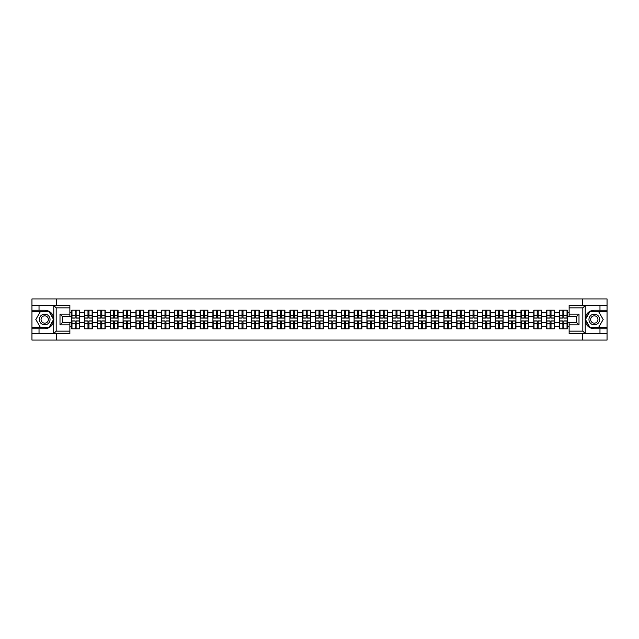 <?xml version="1.0" encoding="UTF-8"?>
<svg xmlns="http://www.w3.org/2000/svg" width="639" height="639" viewBox="0 0 639 639"><rect width="100%" height="100%" fill="white"/><g stroke="black" fill="none" stroke-linecap="round" stroke-linejoin="round"><path stroke-width="0.96" d="M69.875 307.854L56.176 307.854L53.636 305.386L69.875 305.386L69.875 316.577L62.47 316.577L62.47 322.423L69.875 322.423L69.875 333.614L53.636 333.614L53.78 321.289C52.51 325.914 49.483 328.398 44.706 328.758L31.95 328.758L31.95 340.068L607.05 340.068L607.05 311.56L589.717 311.56L585.132 319.5L589.717 327.44L607.05 327.44M594.294 310.242C589.517 310.602 586.49 313.086 585.22 317.711A9.258 9.258 0 0 1 594.294 310.242L607.05 310.242L607.05 298.932L582.528 298.932L582.528 305.386M582.528 333.614L582.528 340.068M582.528 298.932L31.95 298.932L31.95 327.44L49.283 327.44L53.868 319.5L49.283 311.56L31.95 311.56M56.472 340.068L56.472 333.614M56.472 305.386L56.472 298.932M569.125 312.343L567.272 312.343L567.272 310.203L559.452 310.203L559.452 316.457L554.436 316.457L554.436 322.543L559.452 322.543L559.452 316.457M569.125 326.657L567.272 326.657L567.272 328.797L559.452 328.797L559.452 326.657L554.436 326.657L554.436 328.797L546.617 328.797L546.617 326.657L541.6 326.657L541.6 328.797L533.781 328.797L533.781 326.657L528.765 326.657L528.765 328.797L520.953 328.797L520.953 326.657L515.929 326.657L515.929 328.797L508.117 328.797L508.117 326.657L503.093 326.657L503.093 328.797L495.281 328.797L495.281 326.657L490.265 326.657L490.265 328.797L482.445 328.797L482.445 326.657L477.429 326.657L477.429 328.797L469.609 328.797L469.609 326.657L464.593 326.657L464.593 328.797L456.773 328.797L456.773 326.657L451.757 326.657L451.757 328.797L443.937 328.797L443.937 326.657L438.921 326.657L438.921 328.797L431.109 328.797L431.109 326.657L426.085 326.657L426.085 328.797L418.273 328.797L418.273 326.657L413.249 326.657L413.249 328.797L405.438 328.797L405.438 326.657L400.413 326.657L400.413 328.797L392.602 328.797L392.602 326.657L387.585 326.657L387.585 328.797L379.766 328.797L379.766 326.657L374.75 326.657L374.75 328.797L366.93 328.797L366.93 326.657L361.914 326.657L361.914 328.797L354.094 328.797L354.094 326.657L349.078 326.657L349.078 328.797L341.258 328.797L341.258 326.657L336.242 326.657L336.242 328.797L328.43 328.797L328.43 326.657L323.406 326.657L323.406 328.797L315.594 328.797L315.594 326.657L310.57 326.657L310.57 328.797L302.758 328.797L302.758 326.657L297.742 326.657L297.742 328.797L289.922 328.797L289.922 326.657L284.906 326.657L284.906 328.797L277.086 328.797L277.086 326.657L272.07 326.657L272.07 328.797L264.25 328.797L264.25 326.657L259.234 326.657L259.234 328.797L251.415 328.797L251.415 326.657L246.398 326.657L246.398 328.797L238.587 328.797L238.587 326.657L233.562 326.657L233.562 328.797L225.751 328.797L225.751 326.657L220.727 326.657L220.727 328.797L212.915 328.797L212.915 326.657L207.891 326.657L207.891 328.797L200.079 328.797L200.079 326.657L195.063 326.657L195.063 328.797L187.243 328.797L187.243 326.657L182.227 326.657L182.227 328.797L174.407 328.797L174.407 326.657L169.391 326.657L169.391 328.797L161.571 328.797L161.571 326.657L156.555 326.657L156.555 328.797L148.735 328.797L148.735 326.657L143.719 326.657L143.719 328.797L135.907 328.797L135.907 326.657L130.883 326.657L130.883 328.797L123.071 328.797L123.071 326.657L118.047 326.657L118.047 328.797L110.235 328.797L110.235 326.657L105.219 326.657L105.219 328.797L97.4 328.797L97.4 326.657L92.383 326.657L92.383 328.797L84.564 328.797L84.564 326.657L79.548 326.657L79.548 328.797L71.728 328.797L71.728 326.657L69.875 326.657M69.875 312.343L71.728 312.343L71.728 316.457L69.875 316.457M559.452 312.343L554.436 312.343L554.436 310.203L546.617 310.203L546.617 312.343L541.6 312.343L541.6 310.203L533.781 310.203L533.781 312.343L528.765 312.343L528.765 310.203L520.953 310.203L520.953 312.343L515.929 312.343L515.929 310.203L508.117 310.203L508.117 312.343L503.093 312.343L503.093 310.203L495.281 310.203L495.281 312.343L490.265 312.343L490.265 310.203L482.445 310.203L482.445 312.343L477.429 312.343L477.429 310.203L469.609 310.203L469.609 312.343L464.593 312.343L464.593 310.203L456.773 310.203L456.773 312.343L451.757 312.343L451.757 310.203L443.937 310.203L443.937 312.343L438.921 312.343L438.921 310.203L431.109 310.203L431.109 312.343L426.085 312.343L426.085 310.203L418.273 310.203L418.273 312.343L413.249 312.343L413.249 310.203L405.438 310.203L405.438 312.343L400.413 312.343L400.413 310.203L392.602 310.203L392.602 312.343L387.585 312.343L387.585 310.203L379.766 310.203L379.766 312.343L374.75 312.343L374.75 310.203L366.93 310.203L366.93 312.343L361.914 312.343L361.914 310.203L354.094 310.203L354.094 312.343L349.078 312.343L349.078 310.203L341.258 310.203L341.258 312.343L336.242 312.343L336.242 310.203L328.43 310.203L328.43 312.343L323.406 312.343L323.406 310.203L315.594 310.203L315.594 312.343L310.57 312.343L310.57 310.203L302.758 310.203L302.758 312.343L297.742 312.343L297.742 310.203L289.922 310.203L289.922 312.343L284.906 312.343L284.906 310.203L277.086 310.203L277.086 312.343L272.07 312.343L272.07 310.203L264.25 310.203L264.25 312.343L259.234 312.343L259.234 310.203L251.415 310.203L251.415 312.343L246.398 312.343L246.398 310.203L238.587 310.203L238.587 312.343L233.562 312.343L233.562 310.203L225.751 310.203L225.751 312.343L220.727 312.343L220.727 310.203L212.915 310.203L212.915 312.343L207.891 312.343L207.891 310.203L200.079 310.203L200.079 312.343L195.063 312.343L195.063 310.203L187.243 310.203L187.243 312.343L182.227 312.343L182.227 310.203L174.407 310.203L174.407 312.343L169.391 312.343L169.391 310.203L161.571 310.203L161.571 312.343L156.555 312.343L156.555 310.203L148.735 310.203L148.735 312.343L143.719 312.343L143.719 310.203L135.907 310.203L135.907 312.343L130.883 312.343L130.883 310.203L123.071 310.203L123.071 312.343L118.047 312.343L118.047 310.203L110.235 310.203L110.235 312.343L105.219 312.343L105.219 310.203L97.4 310.203L97.4 312.343L92.383 312.343L92.383 310.203L84.564 310.203L84.564 312.343L79.548 312.343L79.548 310.203L71.728 310.203L71.728 312.343M559.452 322.543L559.452 326.657M554.436 322.543L554.436 326.657M554.436 312.343L554.436 316.457M541.6 322.543L546.617 322.543L546.617 316.457L541.6 316.457L541.6 326.657M546.617 322.543L546.617 326.657M546.617 312.343L546.617 316.457M541.6 312.343L541.6 316.457M528.765 322.543L533.781 322.543L533.781 316.457L528.765 316.457L528.765 326.657M533.781 322.543L533.781 326.657M533.781 312.343L533.781 316.457M528.765 312.343L528.765 316.457M515.929 322.543L520.953 322.543L520.953 316.457L515.929 316.457L515.929 326.657M520.953 322.543L520.953 326.657M520.953 312.343L520.953 316.457M515.929 312.343L515.929 316.457M503.093 322.543L508.117 322.543L508.117 316.457L503.093 316.457L503.093 326.657M508.117 322.543L508.117 326.657M508.117 312.343L508.117 316.457M503.093 312.343L503.093 316.457M490.265 322.543L495.281 322.543L495.281 316.457L490.265 316.457L490.265 326.657M495.281 322.543L495.281 326.657M495.281 312.343L495.281 316.457M490.265 312.343L490.265 316.457M477.429 322.543L482.445 322.543L482.445 316.457L477.429 316.457L477.429 326.657M482.445 322.543L482.445 326.657M482.445 312.343L482.445 316.457M477.429 312.343L477.429 316.457M464.593 322.543L469.609 322.543L469.609 316.457L464.593 316.457L464.593 326.657M469.609 322.543L469.609 326.657M469.609 312.343L469.609 316.457M464.593 312.343L464.593 316.457M451.757 322.543L456.773 322.543L456.773 316.457L451.757 316.457L451.757 326.657M456.773 322.543L456.773 326.657M456.773 312.343L456.773 316.457M451.757 312.343L451.757 316.457M438.921 322.543L443.937 322.543L443.937 316.457L438.921 316.457L438.921 326.657M443.937 322.543L443.937 326.657M443.937 312.343L443.937 316.457M438.921 312.343L438.921 316.457M426.085 322.543L431.109 322.543L431.109 316.457L426.085 316.457L426.085 326.657M431.109 322.543L431.109 326.657M431.109 312.343L431.109 316.457M426.085 312.343L426.085 316.457M413.249 322.543L418.273 322.543L418.273 316.457L413.249 316.457L413.249 326.657M418.273 322.543L418.273 326.657M418.273 312.343L418.273 316.457M413.249 312.343L413.249 316.457M400.413 322.543L405.438 322.543L405.438 316.457L400.413 316.457L400.413 326.657M405.438 322.543L405.438 326.657M405.438 312.343L405.438 316.457M400.413 312.343L400.413 316.457M387.585 322.543L392.602 322.543L392.602 316.457L387.585 316.457L387.585 326.657M392.602 322.543L392.602 326.657M392.602 312.343L392.602 316.457M387.585 312.343L387.585 316.457M374.75 322.543L379.766 322.543L379.766 316.457L374.75 316.457L374.75 326.657M379.766 322.543L379.766 326.657M379.766 312.343L379.766 316.457M374.75 312.343L374.75 316.457M361.914 322.543L366.93 322.543L366.93 316.457L361.914 316.457L361.914 326.657M366.93 322.543L366.93 326.657M366.93 312.343L366.93 316.457M361.914 312.343L361.914 316.457M349.078 322.543L354.094 322.543L354.094 316.457L349.078 316.457L349.078 326.657M354.094 322.543L354.094 326.657M354.094 312.343L354.094 316.457M349.078 312.343L349.078 316.457M336.242 322.543L341.258 322.543L341.258 316.457L336.242 316.457L336.242 326.657M341.258 322.543L341.258 326.657M341.258 312.343L341.258 316.457M336.242 312.343L336.242 316.457M323.406 322.543L328.43 322.543L328.43 316.457L323.406 316.457L323.406 326.657M328.43 322.543L328.43 326.657M328.43 312.343L328.43 316.457M323.406 312.343L323.406 316.457M310.57 322.543L315.594 322.543L315.594 316.457L310.57 316.457L310.57 326.657M315.594 322.543L315.594 326.657M315.594 312.343L315.594 316.457M310.57 312.343L310.57 316.457M297.742 322.543L302.758 322.543L302.758 316.457L297.742 316.457L297.742 326.657M302.758 322.543L302.758 326.657M302.758 312.343L302.758 316.457M297.742 312.343L297.742 316.457M284.906 322.543L289.922 322.543L289.922 316.457L284.906 316.457L284.906 326.657M289.922 322.543L289.922 326.657M289.922 312.343L289.922 316.457M284.906 312.343L284.906 316.457M272.07 322.543L277.086 322.543L277.086 316.457L272.07 316.457L272.07 326.657M277.086 322.543L277.086 326.657M277.086 312.343L277.086 316.457M272.07 312.343L272.07 316.457M259.234 322.543L264.25 322.543L264.25 316.457L259.234 316.457L259.234 326.657M264.25 322.543L264.25 326.657M264.25 312.343L264.25 316.457M259.234 312.343L259.234 316.457M246.398 322.543L251.415 322.543L251.415 316.457L246.398 316.457L246.398 326.657M251.415 322.543L251.415 326.657M251.415 312.343L251.415 316.457M246.398 312.343L246.398 316.457M233.562 322.543L238.587 322.543L238.587 316.457L233.562 316.457L233.562 326.657M238.587 322.543L238.587 326.657M238.587 312.343L238.587 316.457M233.562 312.343L233.562 316.457M220.727 322.543L225.751 322.543L225.751 316.457L220.727 316.457L220.727 326.657M225.751 322.543L225.751 326.657M225.751 312.343L225.751 316.457M220.727 312.343L220.727 316.457M207.891 322.543L212.915 322.543L212.915 316.457L207.891 316.457L207.891 326.657M212.915 322.543L212.915 326.657M212.915 312.343L212.915 316.457M207.891 312.343L207.891 316.457M195.063 322.543L200.079 322.543L200.079 316.457L195.063 316.457L195.063 326.657M200.079 322.543L200.079 326.657M200.079 312.343L200.079 316.457M195.063 312.343L195.063 316.457M182.227 322.543L187.243 322.543L187.243 316.457L182.227 316.457L182.227 326.657M187.243 322.543L187.243 326.657M187.243 312.343L187.243 316.457M182.227 312.343L182.227 316.457M169.391 322.543L174.407 322.543L174.407 316.457L169.391 316.457L169.391 326.657M174.407 322.543L174.407 326.657M174.407 312.343L174.407 316.457M169.391 312.343L169.391 316.457M156.555 322.543L161.571 322.543L161.571 316.457L156.555 316.457L156.555 326.657M161.571 322.543L161.571 326.657M161.571 312.343L161.571 316.457M156.555 312.343L156.555 316.457M143.719 322.543L148.735 322.543L148.735 316.457L143.719 316.457L143.719 326.657M148.735 322.543L148.735 326.657M148.735 312.343L148.735 316.457M143.719 312.343L143.719 316.457M130.883 322.543L135.907 322.543L135.907 316.457L130.883 316.457L130.883 326.657M135.907 322.543L135.907 326.657M135.907 312.343L135.907 316.457M130.883 312.343L130.883 316.457M118.047 322.543L123.071 322.543L123.071 316.457L118.047 316.457L118.047 326.657M123.071 322.543L123.071 326.657M123.071 312.343L123.071 316.457M118.047 312.343L118.047 316.457M105.219 322.543L110.235 322.543L110.235 316.457L105.219 316.457L105.219 326.657M110.235 322.543L110.235 326.657M110.235 312.343L110.235 316.457M105.219 312.343L105.219 316.457M92.383 322.543L97.4 322.543L97.4 316.457L92.383 316.457L92.383 326.657M97.4 322.543L97.4 326.657M97.4 312.343L97.4 316.457M92.383 312.343L92.383 316.457M79.548 322.543L84.564 322.543L84.564 316.457L79.548 316.457L79.548 326.657M84.564 322.543L84.564 326.657M84.564 312.343L84.564 316.457M79.548 312.343L79.548 316.457M69.875 322.543L71.728 322.543L71.728 316.457M71.728 322.543L71.728 326.657M569.125 316.457L567.272 316.457L567.272 322.543L569.125 322.543M567.272 322.543L567.272 326.657M567.272 312.343L567.272 316.457M79.3 310.203L79.3 318.102L76.129 318.102L76.129 310.203M75.146 310.203L75.146 318.102L71.975 318.102L71.975 310.203M75.146 311.273L76.129 311.273M76.129 314.316L75.146 314.316M71.975 328.797L71.975 320.898L75.146 320.898L75.146 328.797M76.129 328.797L76.129 320.898L79.3 320.898L79.3 328.797M76.129 327.727L75.146 327.727M75.146 324.684L76.129 324.684M42.03 314.867A5.352 5.352 0 0 0 40.073 322.176A5.352 5.352 0 0 0 47.374 324.133A5.352 5.352 0 0 0 49.331 316.824A5.352 5.352 0 0 0 42.03 314.867M42.869 316.329A3.658 3.658 0 0 0 41.535 321.329A3.658 3.658 0 0 0 46.535 322.671A3.658 3.658 0 0 0 47.877 317.671A3.658 3.658 0 0 0 42.869 316.329M53.588 319.5L49.147 327.192L40.265 327.192L35.816 319.5L40.265 311.808L49.147 311.808L53.588 319.5M596.97 314.867A5.352 5.352 0 0 0 589.669 316.824A5.352 5.352 0 0 0 591.626 324.133A5.352 5.352 0 0 0 598.927 322.176A5.352 5.352 0 0 0 596.97 314.867M596.131 316.329A3.658 3.658 0 0 0 591.123 317.671A3.658 3.658 0 0 0 592.465 322.671A3.658 3.658 0 0 0 597.465 321.329A3.658 3.658 0 0 0 596.131 316.329M598.735 327.192L589.853 327.192L585.412 319.5L589.853 311.808L598.735 311.808L603.184 319.5L598.735 327.192M39.027 328.758L39.027 333.614L31.95 333.614M53.636 333.614L39.027 333.614M31.95 328.758L31.95 327.44M53.636 305.386L39.027 305.386L39.027 310.242L31.95 310.242M39.027 305.386L31.95 305.386M44.706 310.242A9.258 9.258 0 0 1 53.78 317.711C52.51 313.086 49.483 310.602 44.706 310.242L39.027 310.242M53.78 321.289L53.78 305.458M62.47 316.577L60.002 314.108L69.875 314.108M69.875 324.892L60.002 324.892L62.47 322.423M53.78 333.542L56.176 331.146L69.875 331.146M585.364 305.386L582.824 307.854L569.125 307.854L569.125 305.386L607.05 305.386M599.973 310.242L599.973 305.386M569.125 331.146L582.824 331.146L585.364 333.614L569.125 333.614L569.125 322.423L576.53 322.423L576.53 316.577L569.125 316.577L569.125 307.854M607.05 310.242L607.05 311.56M585.364 333.614L599.973 333.614L599.973 328.758L607.05 328.758M599.973 333.614L607.05 333.614M594.294 328.758A9.258 9.258 0 0 1 585.22 321.289C586.49 325.914 589.517 328.398 594.294 328.758L599.973 328.758M585.22 305.458L585.22 333.542M576.53 322.423L578.998 324.892L569.125 324.892M569.125 314.108L578.998 314.108L576.53 316.577M92.136 310.203L92.136 318.102L88.965 318.102L88.965 310.203M87.982 310.203L87.982 318.102L84.811 318.102L84.811 310.203M87.982 311.273L88.965 311.273M88.965 314.316L87.982 314.316M104.972 310.203L104.972 318.102L101.801 318.102L101.801 310.203M100.81 310.203L100.81 318.102L97.647 318.102L97.647 310.203M100.81 311.273L101.801 311.273M101.801 314.316L100.81 314.316M117.8 310.203L117.8 318.102L114.637 318.102L114.637 310.203M113.646 310.203L113.646 318.102L110.483 318.102L110.483 310.203M113.646 311.273L114.637 311.273M114.637 314.316L113.646 314.316M130.636 310.203L130.636 318.102L127.473 318.102L127.473 310.203M126.482 310.203L126.482 318.102L123.319 318.102L123.319 310.203M126.482 311.273L127.473 311.273M127.473 314.316L126.482 314.316M143.471 310.203L143.471 318.102L140.308 318.102L140.308 310.203M139.318 310.203L139.318 318.102L136.147 318.102L136.147 310.203M139.318 311.273L140.308 311.273M140.308 314.316L139.318 314.316M84.811 328.797L84.811 320.898L87.982 320.898L87.982 328.797M88.965 328.797L88.965 320.898L92.136 320.898L92.136 328.797M88.965 327.727L87.982 327.727M87.982 324.684L88.965 324.684M97.647 328.797L97.647 320.898L100.81 320.898L100.81 328.797M101.801 328.797L101.801 320.898L104.972 320.898L104.972 328.797M101.801 327.727L100.81 327.727M100.81 324.684L101.801 324.684M110.483 328.797L110.483 320.898L113.646 320.898L113.646 328.797M114.637 328.797L114.637 320.898L117.8 320.898L117.8 328.797M114.637 327.727L113.646 327.727M113.646 324.684L114.637 324.684M123.319 328.797L123.319 320.898L126.482 320.898L126.482 328.797M127.473 328.797L127.473 320.898L130.636 320.898L130.636 328.797M127.473 327.727L126.482 327.727M126.482 324.684L127.473 324.684M136.147 328.797L136.147 320.898L139.318 320.898L139.318 328.797M140.308 328.797L140.308 320.898L143.471 320.898L143.471 328.797M140.308 327.727L139.318 327.727M139.318 324.684L140.308 324.684M156.307 310.203L156.307 318.102L153.144 318.102L153.144 310.203M152.154 310.203L152.154 318.102L148.983 318.102L148.983 310.203M152.154 311.273L153.144 311.273M153.144 314.316L152.154 314.316M148.983 328.797L148.983 320.898L152.154 320.898L152.154 328.797M153.144 328.797L153.144 320.898L156.307 320.898L156.307 328.797M153.144 327.727L152.154 327.727M152.154 324.684L153.144 324.684M169.143 310.203L169.143 318.102L165.972 318.102L165.972 310.203M164.99 310.203L164.99 318.102L161.819 318.102L161.819 310.203M164.99 311.273L165.972 311.273M165.972 314.316L164.99 314.316M161.819 328.797L161.819 320.898L164.99 320.898L164.99 328.797M165.972 328.797L165.972 320.898L169.143 320.898L169.143 328.797M165.972 327.727L164.99 327.727M164.99 324.684L165.972 324.684M181.979 310.203L181.979 318.102L178.808 318.102L178.808 310.203M177.826 310.203L177.826 318.102L174.655 318.102L174.655 310.203M177.826 311.273L178.808 311.273M178.808 314.316L177.826 314.316M174.655 328.797L174.655 320.898L177.826 320.898L177.826 328.797M178.808 328.797L178.808 320.898L181.979 320.898L181.979 328.797M178.808 327.727L177.826 327.727M177.826 324.684L178.808 324.684M194.815 310.203L194.815 318.102L191.644 318.102L191.644 310.203M190.662 310.203L190.662 318.102L187.491 318.102L187.491 310.203M190.662 311.273L191.644 311.273M191.644 314.316L190.662 314.316M187.491 328.797L187.491 320.898L190.662 320.898L190.662 328.797M191.644 328.797L191.644 320.898L194.815 320.898L194.815 328.797M191.644 327.727L190.662 327.727M190.662 324.684L191.644 324.684M207.651 310.203L207.651 318.102L204.48 318.102L204.48 310.203M203.49 310.203L203.49 318.102L200.327 318.102L200.327 310.203M203.49 311.273L204.48 311.273M204.48 314.316L203.49 314.316M200.327 328.797L200.327 320.898L203.49 320.898L203.49 328.797M204.48 328.797L204.48 320.898L207.651 320.898L207.651 328.797M204.48 327.727L203.49 327.727M203.49 324.684L204.48 324.684M220.479 310.203L220.479 318.102L217.316 318.102L217.316 310.203M216.325 310.203L216.325 318.102L213.162 318.102L213.162 310.203M216.325 311.273L217.316 311.273M217.316 314.316L216.325 314.316M213.162 328.797L213.162 320.898L216.325 320.898L216.325 328.797M217.316 328.797L217.316 320.898L220.479 320.898L220.479 328.797M217.316 327.727L216.325 327.727M216.325 324.684L217.316 324.684M233.315 310.203L233.315 318.102L230.152 318.102L230.152 310.203M229.161 310.203L229.161 318.102L225.998 318.102L225.998 310.203M229.161 311.273L230.152 311.273M230.152 314.316L229.161 314.316M225.998 328.797L225.998 320.898L229.161 320.898L229.161 328.797M230.152 328.797L230.152 320.898L233.315 320.898L233.315 328.797M230.152 327.727L229.161 327.727M229.161 324.684L230.152 324.684M246.151 310.203L246.151 318.102L242.988 318.102L242.988 310.203M241.997 310.203L241.997 318.102L238.826 318.102L238.826 310.203M241.997 311.273L242.988 311.273M242.988 314.316L241.997 314.316M238.826 328.797L238.826 320.898L241.997 320.898L241.997 328.797M242.988 328.797L242.988 320.898L246.151 320.898L246.151 328.797M242.988 327.727L241.997 327.727M241.997 324.684L242.988 324.684M258.987 310.203L258.987 318.102L255.816 318.102L255.816 310.203M254.833 310.203L254.833 318.102L251.662 318.102L251.662 310.203M254.833 311.273L255.816 311.273M255.816 314.316L254.833 314.316M251.662 328.797L251.662 320.898L254.833 320.898L254.833 328.797M255.816 328.797L255.816 320.898L258.987 320.898L258.987 328.797M255.816 327.727L254.833 327.727M254.833 324.684L255.816 324.684M271.823 310.203L271.823 318.102L268.652 318.102L268.652 310.203M267.669 310.203L267.669 318.102L264.498 318.102L264.498 310.203M267.669 311.273L268.652 311.273M268.652 314.316L267.669 314.316M264.498 328.797L264.498 320.898L267.669 320.898L267.669 328.797M268.652 328.797L268.652 320.898L271.823 320.898L271.823 328.797M268.652 327.727L267.669 327.727M267.669 324.684L268.652 324.684M284.659 310.203L284.659 318.102L281.487 318.102L281.487 310.203M280.505 310.203L280.505 318.102L277.334 318.102L277.334 310.203M280.505 311.273L281.487 311.273M281.487 314.316L280.505 314.316M277.334 328.797L277.334 320.898L280.505 320.898L280.505 328.797M281.487 328.797L281.487 320.898L284.659 320.898L284.659 328.797M281.487 327.727L280.505 327.727M280.505 324.684L281.487 324.684M297.494 310.203L297.494 318.102L294.323 318.102L294.323 310.203M293.333 310.203L293.333 318.102L290.17 318.102L290.17 310.203M293.333 311.273L294.323 311.273M294.323 314.316L293.333 314.316M290.17 328.797L290.17 320.898L293.333 320.898L293.333 328.797M294.323 328.797L294.323 320.898L297.494 320.898L297.494 328.797M294.323 327.727L293.333 327.727M293.333 324.684L294.323 324.684M310.33 310.203L310.33 318.102L307.159 318.102L307.159 310.203M306.169 310.203L306.169 318.102L303.006 318.102L303.006 310.203M306.169 311.273L307.159 311.273M307.159 314.316L306.169 314.316M303.006 328.797L303.006 320.898L306.169 320.898L306.169 328.797M307.159 328.797L307.159 320.898L310.33 320.898L310.33 328.797M307.159 327.727L306.169 327.727M306.169 324.684L307.159 324.684M323.158 310.203L323.158 318.102L319.995 318.102L319.995 310.203M319.005 310.203L319.005 318.102L315.842 318.102L315.842 310.203M319.005 311.273L319.995 311.273M319.995 314.316L319.005 314.316M315.842 328.797L315.842 320.898L319.005 320.898L319.005 328.797M319.995 328.797L319.995 320.898L323.158 320.898L323.158 328.797M319.995 327.727L319.005 327.727M319.005 324.684L319.995 324.684M335.994 310.203L335.994 318.102L332.831 318.102L332.831 310.203M331.841 310.203L331.841 318.102L328.67 318.102L328.67 310.203M331.841 311.273L332.831 311.273M332.831 314.316L331.841 314.316M328.67 328.797L328.67 320.898L331.841 320.898L331.841 328.797M332.831 328.797L332.831 320.898L335.994 320.898L335.994 328.797M332.831 327.727L331.841 327.727M331.841 324.684L332.831 324.684M348.83 310.203L348.83 318.102L345.667 318.102L345.667 310.203M344.677 310.203L344.677 318.102L341.506 318.102L341.506 310.203M344.677 311.273L345.667 311.273M345.667 314.316L344.677 314.316M341.506 328.797L341.506 320.898L344.677 320.898L344.677 328.797M345.667 328.797L345.667 320.898L348.83 320.898L348.83 328.797M345.667 327.727L344.677 327.727M344.677 324.684L345.667 324.684M361.666 310.203L361.666 318.102L358.495 318.102L358.495 310.203M357.513 310.203L357.513 318.102L354.341 318.102L354.341 310.203M357.513 311.273L358.495 311.273M358.495 314.316L357.513 314.316M354.341 328.797L354.341 320.898L357.513 320.898L357.513 328.797M358.495 328.797L358.495 320.898L361.666 320.898L361.666 328.797M358.495 327.727L357.513 327.727M357.513 324.684L358.495 324.684M374.502 310.203L374.502 318.102L371.331 318.102L371.331 310.203M370.348 310.203L370.348 318.102L367.177 318.102L367.177 310.203M370.348 311.273L371.331 311.273M371.331 314.316L370.348 314.316M367.177 328.797L367.177 320.898L370.348 320.898L370.348 328.797M371.331 328.797L371.331 320.898L374.502 320.898L374.502 328.797M371.331 327.727L370.348 327.727M370.348 324.684L371.331 324.684M387.338 310.203L387.338 318.102L384.167 318.102L384.167 310.203M383.184 310.203L383.184 318.102L380.013 318.102L380.013 310.203M383.184 311.273L384.167 311.273M384.167 314.316L383.184 314.316M380.013 328.797L380.013 320.898L383.184 320.898L383.184 328.797M384.167 328.797L384.167 320.898L387.338 320.898L387.338 328.797M384.167 327.727L383.184 327.727M383.184 324.684L384.167 324.684M400.174 310.203L400.174 318.102L397.003 318.102L397.003 310.203M396.012 310.203L396.012 318.102L392.849 318.102L392.849 310.203M396.012 311.273L397.003 311.273M397.003 314.316L396.012 314.316M392.849 328.797L392.849 320.898L396.012 320.898L396.012 328.797M397.003 328.797L397.003 320.898L400.174 320.898L400.174 328.797M397.003 327.727L396.012 327.727M396.012 324.684L397.003 324.684M413.002 310.203L413.002 318.102L409.839 318.102L409.839 310.203M408.848 310.203L408.848 318.102L405.685 318.102L405.685 310.203M408.848 311.273L409.839 311.273M409.839 314.316L408.848 314.316M405.685 328.797L405.685 320.898L408.848 320.898L408.848 328.797M409.839 328.797L409.839 320.898L413.002 320.898L413.002 328.797M409.839 327.727L408.848 327.727M408.848 324.684L409.839 324.684M425.838 310.203L425.838 318.102L422.675 318.102L422.675 310.203M421.684 310.203L421.684 318.102L418.521 318.102L418.521 310.203M421.684 311.273L422.675 311.273M422.675 314.316L421.684 314.316M418.521 328.797L418.521 320.898L421.684 320.898L421.684 328.797M422.675 328.797L422.675 320.898L425.838 320.898L425.838 328.797M422.675 327.727L421.684 327.727M421.684 324.684L422.675 324.684M438.673 310.203L438.673 318.102L435.51 318.102L435.51 310.203M434.52 310.203L434.52 318.102L431.349 318.102L431.349 310.203M434.52 311.273L435.51 311.273M435.51 314.316L434.52 314.316M431.349 328.797L431.349 320.898L434.52 320.898L434.52 328.797M435.51 328.797L435.51 320.898L438.673 320.898L438.673 328.797M435.51 327.727L434.52 327.727M434.52 324.684L435.51 324.684M451.509 310.203L451.509 318.102L448.338 318.102L448.338 310.203M447.356 310.203L447.356 318.102L444.185 318.102L444.185 310.203M447.356 311.273L448.338 311.273M448.338 314.316L447.356 314.316M444.185 328.797L444.185 320.898L447.356 320.898L447.356 328.797M448.338 328.797L448.338 320.898L451.509 320.898L451.509 328.797M448.338 327.727L447.356 327.727M447.356 324.684L448.338 324.684M464.345 310.203L464.345 318.102L461.174 318.102L461.174 310.203M460.192 310.203L460.192 318.102L457.021 318.102L457.021 310.203M460.192 311.273L461.174 311.273M461.174 314.316L460.192 314.316M457.021 328.797L457.021 320.898L460.192 320.898L460.192 328.797M461.174 328.797L461.174 320.898L464.345 320.898L464.345 328.797M461.174 327.727L460.192 327.727M460.192 324.684L461.174 324.684M477.181 310.203L477.181 318.102L474.01 318.102L474.01 310.203M473.028 310.203L473.028 318.102L469.857 318.102L469.857 310.203M473.028 311.273L474.01 311.273M474.01 314.316L473.028 314.316M469.857 328.797L469.857 320.898L473.028 320.898L473.028 328.797M474.01 328.797L474.01 320.898L477.181 320.898L477.181 328.797M474.01 327.727L473.028 327.727M473.028 324.684L474.01 324.684M490.017 310.203L490.017 318.102L486.846 318.102L486.846 310.203M485.856 310.203L485.856 318.102L482.693 318.102L482.693 310.203M485.856 311.273L486.846 311.273M486.846 314.316L485.856 314.316M482.693 328.797L482.693 320.898L485.856 320.898L485.856 328.797M486.846 328.797L486.846 320.898L490.017 320.898L490.017 328.797M486.846 327.727L485.856 327.727M485.856 324.684L486.846 324.684M502.853 310.203L502.853 318.102L499.682 318.102L499.682 310.203M498.692 310.203L498.692 318.102L495.529 318.102L495.529 310.203M498.692 311.273L499.682 311.273M499.682 314.316L498.692 314.316M495.529 328.797L495.529 320.898L498.692 320.898L498.692 328.797M499.682 328.797L499.682 320.898L502.853 320.898L502.853 328.797M499.682 327.727L498.692 327.727M498.692 324.684L499.682 324.684M515.681 310.203L515.681 318.102L512.518 318.102L512.518 310.203M511.527 310.203L511.527 318.102L508.364 318.102L508.364 310.203M511.527 311.273L512.518 311.273M512.518 314.316L511.527 314.316M508.364 328.797L508.364 320.898L511.527 320.898L511.527 328.797M512.518 328.797L512.518 320.898L515.681 320.898L515.681 328.797M512.518 327.727L511.527 327.727M511.527 324.684L512.518 324.684M528.517 310.203L528.517 318.102L525.354 318.102L525.354 310.203M524.363 310.203L524.363 318.102L521.2 318.102L521.2 310.203M524.363 311.273L525.354 311.273M525.354 314.316L524.363 314.316M521.2 328.797L521.2 320.898L524.363 320.898L524.363 328.797M525.354 328.797L525.354 320.898L528.517 320.898L528.517 328.797M525.354 327.727L524.363 327.727M524.363 324.684L525.354 324.684M541.353 310.203L541.353 318.102L538.19 318.102L538.19 310.203M537.199 310.203L537.199 318.102L534.028 318.102L534.028 310.203M537.199 311.273L538.19 311.273M538.19 314.316L537.199 314.316M534.028 328.797L534.028 320.898L537.199 320.898L537.199 328.797M538.19 328.797L538.19 320.898L541.353 320.898L541.353 328.797M538.19 327.727L537.199 327.727M537.199 324.684L538.19 324.684M554.189 310.203L554.189 318.102L551.018 318.102L551.018 310.203M550.035 310.203L550.035 318.102L546.864 318.102L546.864 310.203M550.035 311.273L551.018 311.273M551.018 314.316L550.035 314.316M546.864 328.797L546.864 320.898L550.035 320.898L550.035 328.797M551.018 328.797L551.018 320.898L554.189 320.898L554.189 328.797M551.018 327.727L550.035 327.727M550.035 324.684L551.018 324.684M567.025 310.203L567.025 318.102L563.854 318.102L563.854 310.203M562.871 310.203L562.871 318.102L559.7 318.102L559.7 310.203M562.871 311.273L563.854 311.273M563.854 314.316L562.871 314.316M559.7 328.797L559.7 320.898L562.871 320.898L562.871 328.797M563.854 328.797L563.854 320.898L567.025 320.898L567.025 328.797M563.854 327.727L562.871 327.727M562.871 324.684L563.854 324.684M75.146 315.562L71.975 315.562M75.146 317.998L71.975 317.998M79.3 315.562L76.129 315.562M79.3 317.998L76.129 317.998M76.129 323.438L79.3 323.438M76.129 321.002L79.3 321.002M71.975 323.438L75.146 323.438M71.975 321.002L75.146 321.002M56.176 307.854L56.176 331.146M60.002 324.892L60.002 314.108M582.824 331.146L582.824 307.854M578.998 314.108L578.998 324.892M87.982 315.562L84.811 315.562M87.982 317.998L84.811 317.998M92.136 315.562L88.965 315.562M92.136 317.998L88.965 317.998M100.81 315.562L97.647 315.562M100.81 317.998L97.647 317.998M104.972 315.562L101.801 315.562M104.972 317.998L101.801 317.998M113.646 315.562L110.483 315.562M113.646 317.998L110.483 317.998M117.8 315.562L114.637 315.562M117.8 317.998L114.637 317.998M126.482 315.562L123.319 315.562M126.482 317.998L123.319 317.998M130.636 315.562L127.473 315.562M130.636 317.998L127.473 317.998M139.318 315.562L136.147 315.562M139.318 317.998L136.147 317.998M143.471 315.562L140.308 315.562M143.471 317.998L140.308 317.998M88.965 323.438L92.136 323.438M88.965 321.002L92.136 321.002M84.811 323.438L87.982 323.438M84.811 321.002L87.982 321.002M101.801 323.438L104.972 323.438M101.801 321.002L104.972 321.002M97.647 323.438L100.81 323.438M97.647 321.002L100.81 321.002M114.637 323.438L117.8 323.438M114.637 321.002L117.8 321.002M110.483 323.438L113.646 323.438M110.483 321.002L113.646 321.002M127.473 323.438L130.636 323.438M127.473 321.002L130.636 321.002M123.319 323.438L126.482 323.438M123.319 321.002L126.482 321.002M140.308 323.438L143.471 323.438M140.308 321.002L143.471 321.002M136.147 323.438L139.318 323.438M136.147 321.002L139.318 321.002M152.154 315.562L148.983 315.562M152.154 317.998L148.983 317.998M156.307 315.562L153.144 315.562M156.307 317.998L153.144 317.998M153.144 323.438L156.307 323.438M153.144 321.002L156.307 321.002M148.983 323.438L152.154 323.438M148.983 321.002L152.154 321.002M164.99 315.562L161.819 315.562M164.99 317.998L161.819 317.998M169.143 315.562L165.972 315.562M169.143 317.998L165.972 317.998M165.972 323.438L169.143 323.438M165.972 321.002L169.143 321.002M161.819 323.438L164.99 323.438M161.819 321.002L164.99 321.002M177.826 315.562L174.655 315.562M177.826 317.998L174.655 317.998M181.979 315.562L178.808 315.562M181.979 317.998L178.808 317.998M178.808 323.438L181.979 323.438M178.808 321.002L181.979 321.002M174.655 323.438L177.826 323.438M174.655 321.002L177.826 321.002M190.662 315.562L187.491 315.562M190.662 317.998L187.491 317.998M194.815 315.562L191.644 315.562M194.815 317.998L191.644 317.998M191.644 323.438L194.815 323.438M191.644 321.002L194.815 321.002M187.491 323.438L190.662 323.438M187.491 321.002L190.662 321.002M203.49 315.562L200.327 315.562M203.49 317.998L200.327 317.998M207.651 315.562L204.48 315.562M207.651 317.998L204.48 317.998M204.48 323.438L207.651 323.438M204.48 321.002L207.651 321.002M200.327 323.438L203.49 323.438M200.327 321.002L203.49 321.002M216.325 315.562L213.162 315.562M216.325 317.998L213.162 317.998M220.479 315.562L217.316 315.562M220.479 317.998L217.316 317.998M217.316 323.438L220.479 323.438M217.316 321.002L220.479 321.002M213.162 323.438L216.325 323.438M213.162 321.002L216.325 321.002M229.161 315.562L225.998 315.562M229.161 317.998L225.998 317.998M233.315 315.562L230.152 315.562M233.315 317.998L230.152 317.998M230.152 323.438L233.315 323.438M230.152 321.002L233.315 321.002M225.998 323.438L229.161 323.438M225.998 321.002L229.161 321.002M241.997 315.562L238.826 315.562M241.997 317.998L238.826 317.998M246.151 315.562L242.988 315.562M246.151 317.998L242.988 317.998M242.988 323.438L246.151 323.438M242.988 321.002L246.151 321.002M238.826 323.438L241.997 323.438M238.826 321.002L241.997 321.002M254.833 315.562L251.662 315.562M254.833 317.998L251.662 317.998M258.987 315.562L255.816 315.562M258.987 317.998L255.816 317.998M255.816 323.438L258.987 323.438M255.816 321.002L258.987 321.002M251.662 323.438L254.833 323.438M251.662 321.002L254.833 321.002M267.669 315.562L264.498 315.562M267.669 317.998L264.498 317.998M271.823 315.562L268.652 315.562M271.823 317.998L268.652 317.998M268.652 323.438L271.823 323.438M268.652 321.002L271.823 321.002M264.498 323.438L267.669 323.438M264.498 321.002L267.669 321.002M280.505 315.562L277.334 315.562M280.505 317.998L277.334 317.998M284.659 315.562L281.487 315.562M284.659 317.998L281.487 317.998M281.487 323.438L284.659 323.438M281.487 321.002L284.659 321.002M277.334 323.438L280.505 323.438M277.334 321.002L280.505 321.002M293.333 315.562L290.17 315.562M293.333 317.998L290.17 317.998M297.494 315.562L294.323 315.562M297.494 317.998L294.323 317.998M294.323 323.438L297.494 323.438M294.323 321.002L297.494 321.002M290.17 323.438L293.333 323.438M290.17 321.002L293.333 321.002M306.169 315.562L303.006 315.562M306.169 317.998L303.006 317.998M310.33 315.562L307.159 315.562M310.33 317.998L307.159 317.998M307.159 323.438L310.33 323.438M307.159 321.002L310.33 321.002M303.006 323.438L306.169 323.438M303.006 321.002L306.169 321.002M319.005 315.562L315.842 315.562M319.005 317.998L315.842 317.998M323.158 315.562L319.995 315.562M323.158 317.998L319.995 317.998M319.995 323.438L323.158 323.438M319.995 321.002L323.158 321.002M315.842 323.438L319.005 323.438M315.842 321.002L319.005 321.002M331.841 315.562L328.67 315.562M331.841 317.998L328.67 317.998M335.994 315.562L332.831 315.562M335.994 317.998L332.831 317.998M332.831 323.438L335.994 323.438M332.831 321.002L335.994 321.002M328.67 323.438L331.841 323.438M328.67 321.002L331.841 321.002M344.677 315.562L341.506 315.562M344.677 317.998L341.506 317.998M348.83 315.562L345.667 315.562M348.83 317.998L345.667 317.998M345.667 323.438L348.83 323.438M345.667 321.002L348.83 321.002M341.506 323.438L344.677 323.438M341.506 321.002L344.677 321.002M357.513 315.562L354.341 315.562M357.513 317.998L354.341 317.998M361.666 315.562L358.495 315.562M361.666 317.998L358.495 317.998M358.495 323.438L361.666 323.438M358.495 321.002L361.666 321.002M354.341 323.438L357.513 323.438M354.341 321.002L357.513 321.002M370.348 315.562L367.177 315.562M370.348 317.998L367.177 317.998M374.502 315.562L371.331 315.562M374.502 317.998L371.331 317.998M371.331 323.438L374.502 323.438M371.331 321.002L374.502 321.002M367.177 323.438L370.348 323.438M367.177 321.002L370.348 321.002M383.184 315.562L380.013 315.562M383.184 317.998L380.013 317.998M387.338 315.562L384.167 315.562M387.338 317.998L384.167 317.998M384.167 323.438L387.338 323.438M384.167 321.002L387.338 321.002M380.013 323.438L383.184 323.438M380.013 321.002L383.184 321.002M396.012 315.562L392.849 315.562M396.012 317.998L392.849 317.998M400.174 315.562L397.003 315.562M400.174 317.998L397.003 317.998M397.003 323.438L400.174 323.438M397.003 321.002L400.174 321.002M392.849 323.438L396.012 323.438M392.849 321.002L396.012 321.002M408.848 315.562L405.685 315.562M408.848 317.998L405.685 317.998M413.002 315.562L409.839 315.562M413.002 317.998L409.839 317.998M409.839 323.438L413.002 323.438M409.839 321.002L413.002 321.002M405.685 323.438L408.848 323.438M405.685 321.002L408.848 321.002M421.684 315.562L418.521 315.562M421.684 317.998L418.521 317.998M425.838 315.562L422.675 315.562M425.838 317.998L422.675 317.998M422.675 323.438L425.838 323.438M422.675 321.002L425.838 321.002M418.521 323.438L421.684 323.438M418.521 321.002L421.684 321.002M434.52 315.562L431.349 315.562M434.52 317.998L431.349 317.998M438.673 315.562L435.51 315.562M438.673 317.998L435.51 317.998M435.51 323.438L438.673 323.438M435.51 321.002L438.673 321.002M431.349 323.438L434.52 323.438M431.349 321.002L434.52 321.002M447.356 315.562L444.185 315.562M447.356 317.998L444.185 317.998M451.509 315.562L448.338 315.562M451.509 317.998L448.338 317.998M448.338 323.438L451.509 323.438M448.338 321.002L451.509 321.002M444.185 323.438L447.356 323.438M444.185 321.002L447.356 321.002M460.192 315.562L457.021 315.562M460.192 317.998L457.021 317.998M464.345 315.562L461.174 315.562M464.345 317.998L461.174 317.998M461.174 323.438L464.345 323.438M461.174 321.002L464.345 321.002M457.021 323.438L460.192 323.438M457.021 321.002L460.192 321.002M473.028 315.562L469.857 315.562M473.028 317.998L469.857 317.998M477.181 315.562L474.01 315.562M477.181 317.998L474.01 317.998M474.01 323.438L477.181 323.438M474.01 321.002L477.181 321.002M469.857 323.438L473.028 323.438M469.857 321.002L473.028 321.002M485.856 315.562L482.693 315.562M485.856 317.998L482.693 317.998M490.017 315.562L486.846 315.562M490.017 317.998L486.846 317.998M486.846 323.438L490.017 323.438M486.846 321.002L490.017 321.002M482.693 323.438L485.856 323.438M482.693 321.002L485.856 321.002M498.692 315.562L495.529 315.562M498.692 317.998L495.529 317.998M502.853 315.562L499.682 315.562M502.853 317.998L499.682 317.998M499.682 323.438L502.853 323.438M499.682 321.002L502.853 321.002M495.529 323.438L498.692 323.438M495.529 321.002L498.692 321.002M511.527 315.562L508.364 315.562M511.527 317.998L508.364 317.998M515.681 315.562L512.518 315.562M515.681 317.998L512.518 317.998M512.518 323.438L515.681 323.438M512.518 321.002L515.681 321.002M508.364 323.438L511.527 323.438M508.364 321.002L511.527 321.002M524.363 315.562L521.2 315.562M524.363 317.998L521.2 317.998M528.517 315.562L525.354 315.562M528.517 317.998L525.354 317.998M525.354 323.438L528.517 323.438M525.354 321.002L528.517 321.002M521.2 323.438L524.363 323.438M521.2 321.002L524.363 321.002M537.199 315.562L534.028 315.562M537.199 317.998L534.028 317.998M541.353 315.562L538.19 315.562M541.353 317.998L538.19 317.998M538.19 323.438L541.353 323.438M538.19 321.002L541.353 321.002M534.028 323.438L537.199 323.438M534.028 321.002L537.199 321.002M550.035 315.562L546.864 315.562M550.035 317.998L546.864 317.998M554.189 315.562L551.018 315.562M554.189 317.998L551.018 317.998M551.018 323.438L554.189 323.438M551.018 321.002L554.189 321.002M546.864 323.438L550.035 323.438M546.864 321.002L550.035 321.002M562.871 315.562L559.7 315.562M562.871 317.998L559.7 317.998M567.025 315.562L563.854 315.562M567.025 317.998L563.854 317.998M563.854 323.438L567.025 323.438M563.854 321.002L567.025 321.002M559.7 323.438L562.871 323.438M559.7 321.002L562.871 321.002"/></g></svg>
